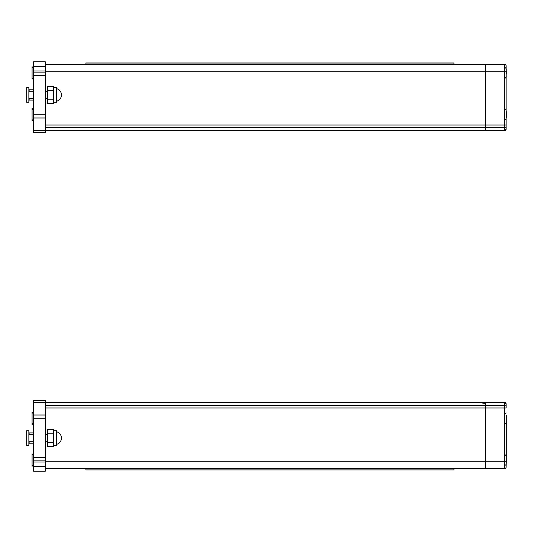 <?xml version="1.0" encoding="UTF-8"?>
<svg xmlns="http://www.w3.org/2000/svg" width="533" height="533" viewBox="0 0 533 533"><rect width="100%" height="100%" fill="white"/><g stroke="black" fill="none" stroke-linecap="round" stroke-linejoin="round"><path stroke-width="0.8" d="M506.35 418.465L506.35 417.159M506.35 418.905L506.35 419.644M506.35 415.913L506.35 420.997M506.35 460.132L506.35 458.826M506.35 459.566L506.35 460.006M506.35 460.572L506.35 461.311M506.35 457.58L506.35 462.664M506.203 416.36L506.203 420.997M506.203 460.572L506.203 459.566M506.203 458.027L506.203 462.664M45.332 468.607L485.496 468.607L485.496 461.245L485.496 468.607L504.638 468.607A1.472 1.472 0 0 0 506.11 467.135L506.35 415.46M45.332 407.965L485.496 407.965L485.496 461.245L485.496 405.64L485.496 407.965L506.11 407.965L506.11 403.827L506.11 407.965M45.332 402.855L485.496 402.855L485.496 405.64L485.496 402.355L485.496 402.855L504.638 402.855L504.638 467.874M45.332 402.355L504.638 402.355L506.11 403.827L504.638 402.855L504.831 402.368M506.35 421.35L506.35 457.121M506.203 421.35L506.203 415.46M506.203 463.01L506.11 465.589L505.377 464.856M45.332 461.245L506.11 461.245L506.203 457.121M483.598 402.355A0.733 0.733 0 0 0 482.958 403.461A0.733 0.733 0 0 0 484.23 403.461A0.733 0.733 0 0 0 483.598 402.355L485.496 402.355M505.877 403.028L506.057 403.441M504.958 402.388L505.464 402.608M506.057 403.428L505.897 403.055M45.332 449.099L45.332 427.013M47.504 441.737L45.625 441.737M33.552 441.737L28.855 441.737M28.855 445.421L28.855 430.697L26.65 430.697L26.65 445.421L28.855 445.421M53.7 442.317L53.7 429.531L47.504 429.531L47.504 446.581L53.7 446.581L53.7 442.317L47.504 442.317M53.7 433.795L47.504 433.795M53.7 445.421L56.645 445.421L56.645 430.697L53.7 430.697M32.08 453.81L33.552 455.895L32.08 453.81L32.08 466.328L33.552 464.243L32.08 466.328M33.552 414.228L32.08 412.142L32.08 424.661L33.552 422.576M506.35 114.095L506.35 114.662M506.35 116.64L506.35 115.841M506.35 112.003L506.35 117.087M506.35 70.782L506.35 74.174M506.35 72.868L506.35 72.428M45.332 130.645L485.496 130.645L45.332 130.645L485.496 130.645L485.496 130.145L485.496 130.645L504.904 130.625M45.332 127.36L485.496 127.36L485.496 130.145L485.496 125.035L485.496 127.36L504.638 127.36L504.638 130.145L506.077 129.486M45.332 71.755L485.496 71.755L485.496 125.035L485.496 64.393L485.496 71.755L506.11 71.755L506.11 65.865A1.472 1.472 0 0 0 504.638 64.393L45.332 64.393M504.638 129.173L504.638 127.36A1.472 0.466 0 0 0 506.11 126.894L506.11 71.755M506.11 126.894L506.11 129.173L504.638 130.645L505.337 130.472M506.11 127.7L506.11 128.919M505.87 129.985L506.11 129.246M483.598 130.645L485.496 130.645M45.332 105.987L45.332 83.901M47.504 91.263L45.625 91.263M33.552 91.263L28.855 91.263M28.855 102.303L28.855 87.579L26.65 87.579L26.65 102.303L28.855 102.303M53.7 99.205L53.7 90.683L47.504 90.683L47.504 103.469L53.7 103.469L53.7 99.205L47.504 99.205M53.7 90.683L53.7 86.419L47.504 86.419L47.504 90.683M53.7 87.579L56.645 87.579L56.645 102.303L53.7 102.303M33.552 77.105L32.08 79.19L32.08 66.672L32.08 79.19L33.552 77.105M33.552 118.772L32.08 120.858L32.08 108.339L32.08 120.858L33.552 118.772M453.976 468.607L453.976 469.953L85.9 469.953L85.9 468.607M453.976 64.007L85.9 64.007L85.9 62.974L453.976 62.974L453.976 64.393M85.9 64.007L85.9 64.393M33.552 132.484L33.552 61.815L45.332 61.815L45.332 132.484L33.552 132.484M33.552 117.027L45.332 117.027M33.552 72.861L45.332 72.861M33.552 89.791L29.135 89.791L29.135 91.263M29.135 98.625L29.135 100.097L33.552 100.097M33.552 471.185L33.552 400.516L45.332 400.516L45.332 471.185L33.552 471.185M33.552 400.516L45.332 400.516M33.552 460.139L45.332 460.139M33.552 415.973L45.332 415.973L33.552 415.973M33.552 432.903L29.135 432.903L29.135 434.375M29.135 441.737L29.135 443.209L33.552 443.209M45.332 405.64L504.638 405.64A1.472 0.466 180 0 1 506.11 406.106M504.638 468.607A1.472 1.472 0 0 0 506.11 467.135M45.332 130.145L504.638 130.145L504.638 130.645L506.11 129.173M45.332 125.035L504.638 125.035L504.638 127.36M504.638 64.753L504.638 125.035L506.11 125.035M505.377 67.798L505.997 67.798M453.976 468.927L85.9 468.927M33.552 130.518L45.332 130.518M33.552 118.999L45.332 118.999M33.552 114.269L45.332 114.269M33.552 75.619L45.332 75.619M33.552 70.976L45.332 70.976M33.552 66.518L45.332 66.518M33.552 466.482L45.332 466.482M33.552 462.024L45.332 462.024M33.552 457.381L45.332 457.381M33.552 418.731L45.332 418.731M33.552 414.001L45.332 414.001M33.552 402.482L45.332 402.482M506.11 463.817L506.35 463.01M505.377 413.615L506.11 412.882L505.377 413.615M505.377 423.189L506.11 423.922L505.377 423.189M505.377 455.282L506.11 454.549L505.377 455.282M28.855 434.375L33.552 434.375M45.625 434.375L47.504 434.375M56.685 444.329A6.509 6.509 0 0 0 56.685 431.79M506.11 110.851L506.35 111.65M506.11 118.346L506.35 117.54M506.11 69.183L506.35 69.99M506.11 76.679L506.35 75.879M505.377 119.385L506.11 120.118L505.377 119.385M505.377 109.811L506.11 109.078L505.377 109.811M505.377 77.718L506.11 78.451L505.377 77.718M505.377 68.144L506.11 67.411M28.855 98.625L33.552 98.625M45.625 98.625L47.504 98.625M56.685 101.21A6.509 6.509 0 0 0 56.685 88.671M33.552 68.757L32.08 66.672L33.552 68.757M33.552 110.424L32.08 108.339"/></g></svg>
